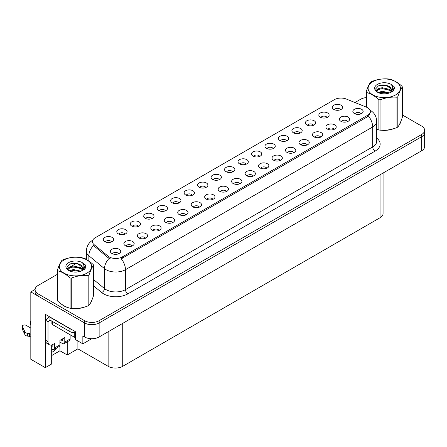 <?xml version="1.0" encoding="UTF-8"?>
<svg xmlns="http://www.w3.org/2000/svg" width="447" height="447" viewBox="0 0 447 447"><rect width="100%" height="100%" fill="white"/><g stroke="black" fill="none" stroke-linecap="round" stroke-linejoin="round"><path stroke-width="0.67" d="M165.373 210.833A3.095 1.788 0 0 0 164.541 209.961A3.095 1.788 0 0 0 161.49 209.509A3.095 1.788 0 0 0 159.333 210.833M165.999 206.313A5.157 2.978 0 0 0 159.389 205.983A5.157 2.978 0 0 0 157.685 209.682A5.157 2.978 0 0 0 158.707 210.526A5.157 2.978 0 0 0 167.022 209.682A5.157 2.978 0 0 0 165.999 206.313M340.474 109.739A3.095 1.788 0 0 0 339.647 108.867A3.095 1.788 0 0 0 336.597 108.414A3.095 1.788 0 0 0 334.44 109.739M341.106 105.218A5.157 2.978 0 0 0 334.496 104.889A5.157 2.978 0 0 0 332.786 108.587A5.157 2.978 0 0 0 333.808 109.431A5.157 2.978 0 0 0 342.128 108.587A5.157 2.978 0 0 0 341.106 105.218M334.082 129.379A3.095 1.788 0 0 0 333.25 128.507A3.095 1.788 0 0 0 330.199 128.054A3.095 1.788 0 0 0 328.042 129.379M334.708 124.858A5.157 2.978 0 0 0 328.098 124.523A5.157 2.978 0 0 0 326.394 128.228A5.157 2.978 0 0 0 327.416 129.066A5.157 2.978 0 0 0 335.731 128.228A5.157 2.978 0 0 0 334.708 124.858M178.839 203.055A3.095 1.788 0 0 0 178.012 202.189A3.095 1.788 0 0 0 174.961 201.737A3.095 1.788 0 0 0 172.805 203.055M179.47 198.535A5.157 2.978 0 0 0 172.86 198.205A5.157 2.978 0 0 0 171.151 201.904A5.157 2.978 0 0 0 172.173 202.748A5.157 2.978 0 0 0 180.493 201.904A5.157 2.978 0 0 0 179.47 198.535M293.673 152.706A3.095 1.788 0 0 0 292.841 151.835A3.095 1.788 0 0 0 289.796 151.382A3.095 1.788 0 0 0 287.633 152.706M294.299 148.186A5.157 2.978 0 0 0 287.689 147.856A5.157 2.978 0 0 0 285.985 151.555A5.157 2.978 0 0 0 287.008 152.399A5.157 2.978 0 0 0 295.322 151.555A5.157 2.978 0 0 0 294.299 148.186M259.657 156.4A3.095 1.788 0 0 0 258.83 155.528A3.095 1.788 0 0 0 255.779 155.075A3.095 1.788 0 0 0 253.622 156.4M260.288 151.879A5.157 2.978 0 0 0 253.678 151.544A5.157 2.978 0 0 0 251.968 155.249A5.157 2.978 0 0 0 252.991 156.087A5.157 2.978 0 0 0 261.311 155.249A5.157 2.978 0 0 0 260.288 151.879M212.856 199.368A3.095 1.788 0 0 0 212.023 198.496A3.095 1.788 0 0 0 208.978 198.043A3.095 1.788 0 0 0 206.816 199.368M213.482 194.847A5.157 2.978 0 0 0 206.872 194.512A5.157 2.978 0 0 0 205.167 198.217A5.157 2.978 0 0 0 206.19 199.055A5.157 2.978 0 0 0 214.504 198.217A5.157 2.978 0 0 0 213.482 194.847M300.066 133.066A3.095 1.788 0 0 0 299.239 132.2A3.095 1.788 0 0 0 296.188 131.748A3.095 1.788 0 0 0 294.031 133.066M300.697 128.546A5.157 2.978 0 0 0 294.087 128.216A5.157 2.978 0 0 0 292.377 131.915A5.157 2.978 0 0 0 293.4 132.759A5.157 2.978 0 0 0 301.719 131.915A5.157 2.978 0 0 0 300.697 128.546M253.265 176.034A3.095 1.788 0 0 0 252.432 175.168A3.095 1.788 0 0 0 249.387 174.71A3.095 1.788 0 0 0 247.225 176.034M253.89 171.514A5.157 2.978 0 0 0 247.28 171.184A5.157 2.978 0 0 0 245.576 174.883A5.157 2.978 0 0 0 246.599 175.727A5.157 2.978 0 0 0 254.913 174.883A5.157 2.978 0 0 0 253.89 171.514M273.128 148.622A3.095 1.788 0 0 0 272.296 147.75A3.095 1.788 0 0 0 269.25 147.298A3.095 1.788 0 0 0 267.088 148.622M273.754 144.102A5.157 2.978 0 0 0 267.15 143.772A5.157 2.978 0 0 0 265.44 147.471A5.157 2.978 0 0 0 266.462 148.315A5.157 2.978 0 0 0 274.782 147.471A5.157 2.978 0 0 0 273.754 144.102M226.327 191.59A3.095 1.788 0 0 0 225.495 190.718A3.095 1.788 0 0 0 222.444 190.266A3.095 1.788 0 0 0 220.287 191.59M226.953 187.07A5.157 2.978 0 0 0 220.343 186.734A5.157 2.978 0 0 0 218.633 190.439A5.157 2.978 0 0 0 219.661 191.282A5.157 2.978 0 0 0 227.976 190.439A5.157 2.978 0 0 0 226.953 187.07M313.537 125.294A3.095 1.788 0 0 0 312.704 124.422A3.095 1.788 0 0 0 309.659 123.97A3.095 1.788 0 0 0 307.497 125.294M314.163 120.774A5.157 2.978 0 0 0 307.553 120.439A5.157 2.978 0 0 0 305.849 124.143A5.157 2.978 0 0 0 306.871 124.981A5.157 2.978 0 0 0 315.185 124.143A5.157 2.978 0 0 0 314.163 120.774M266.73 168.262A3.095 1.788 0 0 0 265.904 167.39A3.095 1.788 0 0 0 262.853 166.938A3.095 1.788 0 0 0 260.696 168.262M267.362 163.742A5.157 2.978 0 0 0 260.752 163.406A5.157 2.978 0 0 0 259.042 167.105A5.157 2.978 0 0 0 260.07 167.949A5.157 2.978 0 0 0 268.384 167.105A5.157 2.978 0 0 0 267.362 163.742M124.964 234.161A3.095 1.788 0 0 0 124.132 233.295A3.095 1.788 0 0 0 121.081 232.842A3.095 1.788 0 0 0 118.924 234.161M125.59 229.641A5.157 2.978 0 0 0 118.98 229.311A5.157 2.978 0 0 0 117.276 233.01A5.157 2.978 0 0 0 118.299 233.854A5.157 2.978 0 0 0 126.613 233.01A5.157 2.978 0 0 0 125.59 229.641M192.311 195.283A3.095 1.788 0 0 0 191.478 194.411A3.095 1.788 0 0 0 188.433 193.959A3.095 1.788 0 0 0 186.27 195.283M192.936 190.763A5.157 2.978 0 0 0 186.332 190.428A5.157 2.978 0 0 0 184.622 194.132A5.157 2.978 0 0 0 185.645 194.97A5.157 2.978 0 0 0 193.964 194.132A5.157 2.978 0 0 0 192.936 190.763M132.038 246.023A3.095 1.788 0 0 0 131.206 245.157A3.095 1.788 0 0 0 128.16 244.699A3.095 1.788 0 0 0 125.998 246.023M132.664 241.503A5.157 2.978 0 0 0 126.06 241.173A5.157 2.978 0 0 0 124.35 244.872A5.157 2.978 0 0 0 125.372 245.716A5.157 2.978 0 0 0 133.692 244.872A5.157 2.978 0 0 0 132.664 241.503M232.719 171.95A3.095 1.788 0 0 0 231.887 171.078A3.095 1.788 0 0 0 228.842 170.625A3.095 1.788 0 0 0 226.679 171.95M233.345 167.429A5.157 2.978 0 0 0 226.741 167.1A5.157 2.978 0 0 0 225.031 170.799A5.157 2.978 0 0 0 226.053 171.642A5.157 2.978 0 0 0 234.373 170.799A5.157 2.978 0 0 0 233.345 167.429M158.976 230.473A3.095 1.788 0 0 0 158.149 229.602A3.095 1.788 0 0 0 155.098 229.149A3.095 1.788 0 0 0 152.941 230.473M159.607 225.953A5.157 2.978 0 0 0 152.997 225.618A5.157 2.978 0 0 0 151.287 229.322A5.157 2.978 0 0 0 152.31 230.16A5.157 2.978 0 0 0 160.629 229.322A5.157 2.978 0 0 0 159.607 225.953M199.384 207.14A3.095 1.788 0 0 0 198.557 206.274A3.095 1.788 0 0 0 195.507 205.821A3.095 1.788 0 0 0 193.35 207.14M200.016 202.62A5.157 2.978 0 0 0 193.406 202.29A5.157 2.978 0 0 0 191.696 205.989A5.157 2.978 0 0 0 192.718 206.832A5.157 2.978 0 0 0 201.038 205.989A5.157 2.978 0 0 0 200.016 202.62M246.191 164.172A3.095 1.788 0 0 0 245.358 163.306A3.095 1.788 0 0 0 242.308 162.853A3.095 1.788 0 0 0 240.151 164.172M246.817 159.657A5.157 2.978 0 0 0 240.207 159.322A5.157 2.978 0 0 0 238.497 163.021A5.157 2.978 0 0 0 239.525 163.865A5.157 2.978 0 0 0 247.839 163.021A5.157 2.978 0 0 0 246.817 159.657M172.447 222.695A3.095 1.788 0 0 0 171.614 221.824A3.095 1.788 0 0 0 168.569 221.371A3.095 1.788 0 0 0 166.407 222.695M173.073 218.175A5.157 2.978 0 0 0 166.468 217.845A5.157 2.978 0 0 0 164.759 221.544A5.157 2.978 0 0 0 165.781 222.388A5.157 2.978 0 0 0 174.101 221.544A5.157 2.978 0 0 0 173.073 218.175M286.6 140.844A3.095 1.788 0 0 0 285.767 139.972A3.095 1.788 0 0 0 282.716 139.52A3.095 1.788 0 0 0 280.56 140.844M287.225 136.324A5.157 2.978 0 0 0 280.615 135.994A5.157 2.978 0 0 0 278.906 139.693A5.157 2.978 0 0 0 279.934 140.537A5.157 2.978 0 0 0 288.248 139.693A5.157 2.978 0 0 0 287.225 136.324M239.793 183.812A3.095 1.788 0 0 0 238.966 182.94A3.095 1.788 0 0 0 235.915 182.488A3.095 1.788 0 0 0 233.759 183.812M240.425 179.292A5.157 2.978 0 0 0 233.815 178.962A5.157 2.978 0 0 0 232.105 182.661A5.157 2.978 0 0 0 233.127 183.505A5.157 2.978 0 0 0 241.447 182.661A5.157 2.978 0 0 0 240.425 179.292M205.782 187.505A3.095 1.788 0 0 0 204.95 186.634A3.095 1.788 0 0 0 201.899 186.181A3.095 1.788 0 0 0 199.742 187.505M206.408 182.985A5.157 2.978 0 0 0 199.798 182.65A5.157 2.978 0 0 0 198.094 186.354A5.157 2.978 0 0 0 199.116 187.198A5.157 2.978 0 0 0 207.43 186.354A5.157 2.978 0 0 0 206.408 182.985M347.548 121.601A3.095 1.788 0 0 0 346.721 120.729A3.095 1.788 0 0 0 343.67 120.277A3.095 1.788 0 0 0 341.514 121.601M348.179 117.08A5.157 2.978 0 0 0 341.569 116.745A5.157 2.978 0 0 0 339.86 120.45A5.157 2.978 0 0 0 340.882 121.293A5.157 2.978 0 0 0 349.202 120.45A5.157 2.978 0 0 0 348.179 117.08M185.918 214.918A3.095 1.788 0 0 0 185.086 214.046A3.095 1.788 0 0 0 182.035 213.593A3.095 1.788 0 0 0 179.878 214.918M186.544 210.397A5.157 2.978 0 0 0 179.934 210.068A5.157 2.978 0 0 0 178.224 213.767A5.157 2.978 0 0 0 179.253 214.61A5.157 2.978 0 0 0 187.567 213.767A5.157 2.978 0 0 0 186.544 210.397M111.493 241.939A3.095 1.788 0 0 0 110.66 241.067A3.095 1.788 0 0 0 107.615 240.615A3.095 1.788 0 0 0 105.458 241.939M112.124 237.418A5.157 2.978 0 0 0 105.514 237.089A5.157 2.978 0 0 0 103.805 240.788A5.157 2.978 0 0 0 104.827 241.631A5.157 2.978 0 0 0 113.147 240.788A5.157 2.978 0 0 0 112.124 237.418M151.902 218.611A3.095 1.788 0 0 0 151.069 217.739A3.095 1.788 0 0 0 148.024 217.287A3.095 1.788 0 0 0 145.867 218.611M152.528 214.091A5.157 2.978 0 0 0 145.923 213.761A5.157 2.978 0 0 0 144.213 217.46A5.157 2.978 0 0 0 145.236 218.304A5.157 2.978 0 0 0 153.556 217.46A5.157 2.978 0 0 0 152.528 214.091M118.567 253.801A3.095 1.788 0 0 0 117.74 252.929A3.095 1.788 0 0 0 114.689 252.477A3.095 1.788 0 0 0 112.532 253.801M119.198 249.281A5.157 2.978 0 0 0 112.588 248.951A5.157 2.978 0 0 0 110.878 252.65A5.157 2.978 0 0 0 111.901 253.494A5.157 2.978 0 0 0 120.221 252.65A5.157 2.978 0 0 0 119.198 249.281M361.02 113.823A3.095 1.788 0 0 0 360.187 112.951A3.095 1.788 0 0 0 357.142 112.499A3.095 1.788 0 0 0 354.985 113.823M361.645 109.303A5.157 2.978 0 0 0 355.041 108.973A5.157 2.978 0 0 0 353.331 112.672A5.157 2.978 0 0 0 354.354 113.516A5.157 2.978 0 0 0 362.673 112.672A5.157 2.978 0 0 0 361.645 109.303M219.248 179.728A3.095 1.788 0 0 0 218.421 178.856A3.095 1.788 0 0 0 215.37 178.403A3.095 1.788 0 0 0 213.213 179.728M219.879 175.207A5.157 2.978 0 0 0 213.269 174.878A5.157 2.978 0 0 0 211.56 178.577A5.157 2.978 0 0 0 212.582 179.42A5.157 2.978 0 0 0 220.902 178.577A5.157 2.978 0 0 0 219.879 175.207M145.51 238.245A3.095 1.788 0 0 0 144.677 237.379A3.095 1.788 0 0 0 141.626 236.927A3.095 1.788 0 0 0 139.47 238.245M146.135 233.731A5.157 2.978 0 0 0 139.525 233.395A5.157 2.978 0 0 0 137.816 237.094A5.157 2.978 0 0 0 138.844 237.938A5.157 2.978 0 0 0 147.158 237.094A5.157 2.978 0 0 0 146.135 233.731M327.008 117.516A3.095 1.788 0 0 0 326.176 116.645A3.095 1.788 0 0 0 323.125 116.192A3.095 1.788 0 0 0 320.968 117.516M327.634 112.996A5.157 2.978 0 0 0 321.024 112.661A5.157 2.978 0 0 0 319.314 116.365A5.157 2.978 0 0 0 320.343 117.209A5.157 2.978 0 0 0 328.657 116.365A5.157 2.978 0 0 0 327.634 112.996M280.202 160.484A3.095 1.788 0 0 0 279.369 159.613A3.095 1.788 0 0 0 276.324 159.16A3.095 1.788 0 0 0 274.167 160.484M280.833 155.964A5.157 2.978 0 0 0 274.223 155.629A5.157 2.978 0 0 0 272.514 159.333A5.157 2.978 0 0 0 273.536 160.171A5.157 2.978 0 0 0 281.856 159.333A5.157 2.978 0 0 0 280.833 155.964M138.43 226.389A3.095 1.788 0 0 0 137.603 225.517A3.095 1.788 0 0 0 134.553 225.064A3.095 1.788 0 0 0 132.396 226.389M139.062 221.868A5.157 2.978 0 0 0 132.452 221.533A5.157 2.978 0 0 0 130.742 225.238A5.157 2.978 0 0 0 131.764 226.076A5.157 2.978 0 0 0 140.084 225.238A5.157 2.978 0 0 0 139.062 221.868M320.611 137.151A3.095 1.788 0 0 0 319.778 136.285A3.095 1.788 0 0 0 316.733 135.832A3.095 1.788 0 0 0 314.576 137.151M321.242 132.63A5.157 2.978 0 0 0 314.632 132.301A5.157 2.978 0 0 0 312.922 136A5.157 2.978 0 0 0 313.945 136.843A5.157 2.978 0 0 0 322.265 136A5.157 2.978 0 0 0 321.242 132.63M307.139 144.929A3.095 1.788 0 0 0 306.312 144.057A3.095 1.788 0 0 0 303.262 143.604A3.095 1.788 0 0 0 301.105 144.929M307.771 140.408A5.157 2.978 0 0 0 301.161 140.079A5.157 2.978 0 0 0 299.451 143.778A5.157 2.978 0 0 0 300.473 144.621A5.157 2.978 0 0 0 308.793 143.778A5.157 2.978 0 0 0 307.771 140.408M367.579 107.733A9.286 5.358 0 0 0 366.339 107.129L346.319 99.038A9.286 5.358 0 0 0 334.429 99.636L95.161 237.782A9.286 5.358 0 0 0 92.44 241.57A9.286 5.358 0 0 0 94.121 244.643L108.14 256.204A9.286 5.358 0 0 0 122.31 256.919L367.579 115.309A9.286 5.358 0 0 0 370.3 111.521A9.286 5.358 0 0 0 367.579 107.733M35.101 289.444L30.821 291.913L84.55 322.935A10.315 5.956 0 0 0 99.139 322.935L421.627 136.748A10.315 5.956 0 0 0 424.65 132.535A10.315 5.956 0 0 1 421.627 136.748L99.139 322.935A10.315 5.956 0 0 1 84.55 322.935L38.112 296.126A10.315 5.956 0 0 1 35.089 291.913L35.089 289.667A10.315 5.956 0 0 0 38.112 293.88L84.55 320.689A10.315 5.956 0 0 0 99.139 320.689L421.627 134.502A10.315 5.956 0 0 0 424.65 130.289A10.315 5.956 0 0 0 421.627 126.076L402.345 114.94M51.679 344.972L51.679 363.981L45.309 367.657L45.309 314.314L75.409 331.696L75.409 339.552L82.846 343.849L82.846 335.988L84.55 336.971A10.315 5.956 0 0 0 99.139 336.971L421.627 150.784A10.315 5.956 0 0 0 424.65 146.571L424.65 130.289M91.741 338.714L82.846 343.849M45.309 367.657L30.821 359.293L30.821 291.913M383.073 173.045L383.073 213.532A10.315 5.956 180 0 1 380.051 217.739L122.724 366.311A10.315 5.956 180 0 1 108.135 366.311L77.89 348.85L77.89 340.988M77.89 348.85L67.24 354.996L67.24 341.815M51.679 355.555L59.948 350.783L67.24 354.996M51.679 352.454A11.002 6.353 120 0 0 56.685 347.906M59.948 350.783L59.948 342.084M61.362 304.044A16.505 9.527 0 0 0 63.809 305.849A16.505 9.527 0 0 0 68.212 307.67M370.3 111.521L370.3 112.661L368.479 116.058L367.579 116.712L121.266 258.785A12.035 6.951 60 0 1 125.467 269.692A13.751 7.94 180 0 1 106.017 269.692A13.751 7.94 180 0 1 104.481 268.63L88.858 255.751A13.751 7.94 180 0 1 86.372 251.197L86.372 259.578M110.225 258.785L108.14 257.729L93.496 245.537A12.035 8.052 129.5 0 0 88.858 255.751L88.858 261.093M376.715 129.317A16.505 9.527 0 0 0 376.994 129.395M381.436 130.233A16.505 9.527 0 0 0 393.667 128.675M399.238 124.842A16.505 9.527 0 0 0 400.68 121.819M72.66 308.503A16.505 9.527 0 0 0 84.885 306.944M90.462 303.116A16.505 9.527 0 0 0 91.898 300.088M366.177 97.608A10.315 5.956 0 0 0 360.6 99.268L354.957 102.531M86.372 257.595L84.5 258.673M76.364 263.372L71.129 266.395M57.4 274.318L38.112 285.454A10.315 5.956 0 0 0 35.089 289.667M70.134 334.769L70.134 338.977L64.781 342.067A3.436 1.984 60 0 1 64.072 343.642A3.436 1.984 60 0 1 62.351 343.469L59.92 342.067M64.781 342.067L64.781 337.574L59.92 340.385L59.92 344.877L54.573 347.962L54.573 343.469L52.869 344.453A6.878 3.973 -60 0 1 49.433 344.793A6.878 3.973 -60 0 1 48.008 341.648L48.008 321.711L45.577 320.309A6.878 3.973 120 0 0 49.109 316.51M60.893 339.821L62.351 340.664L62.351 338.982M71.447 329.405A6.878 3.973 180 0 1 69.888 328.729L49.952 317.219A6.878 3.973 0 0 0 50.159 317.119M49.952 317.219L49.952 320.03L69.888 331.54A6.878 3.973 0 0 0 75.409 332.685M49.433 344.793L47.002 343.391A6.878 3.973 -60 0 1 45.577 340.245L45.577 320.309M50.008 320.063A6.878 3.973 -60 0 1 48.008 321.711M51.679 346.291L52.143 346.559L52.143 344.81M30.821 337.055L29.664 336.39L29.664 333.579L30.821 334.25M54.573 347.962A3.436 1.984 60 0 1 53.858 349.537A3.436 1.984 60 0 1 52.143 349.37L51.679 349.101M30.821 328.07L26.099 325.349A2.196 1.268 180 0 0 23.708 325.075A2.196 1.268 180 0 0 22.35 326.243A2.196 1.268 180 0 0 22.423 326.573L25.032 332.11A3.436 1.984 0 0 0 27.373 333.255L29.664 333.579M29.664 336.39L27.373 336.066L27.373 333.255M25.032 332.11L25.032 334.915L22.423 329.378A2.196 1.268 0 0 1 22.35 329.053L22.35 326.243M25.032 334.915A3.436 1.984 0 0 0 27.373 336.066M53.858 349.537L59.211 346.447A3.436 1.984 -120 0 0 59.92 344.877M24.568 331.193L24.568 333.998M64.072 343.642L69.419 340.553A3.436 1.984 -120 0 0 70.134 338.977M30.821 322.449A2.196 1.268 180 0 1 30.318 321.644A2.196 1.268 180 0 1 30.821 320.84M30.318 321.644L30.318 324.449A2.196 1.268 0 0 0 30.821 325.26M400.11 123.121A16.332 9.432 180 0 1 399.931 123.495M392.025 129.138A16.332 9.432 180 0 1 383.699 130.267M91.328 301.395A16.332 9.432 180 0 1 91.154 301.77M83.248 307.407A16.332 9.432 180 0 1 74.923 308.536M66.184 306.865A16.332 9.432 180 0 1 63.932 305.782A16.332 9.432 180 0 1 62.451 304.798M51.88 321.142L51.88 323.818A1.721 0.995 0 0 0 52.383 324.522L74.263 337.155A1.721 0.995 0 0 0 75.409 337.446M372.832 81.678A16.159 9.331 -0 0 0 372.832 94.876A16.159 9.331 -0 0 0 395.684 94.876A16.159 9.331 -0 0 0 395.684 81.678A16.159 9.331 -0 0 0 372.832 81.678M376.715 129.3L378.866 129.965A18.567 10.722 -0 0 0 380.045 130.15C385.655 130.641 391.293 129.764 396.953 127.535A18.567 10.722 -0 0 0 397.389 127.289A18.567 10.722 -0 0 0 397.813 127.037C399.316 125.154 400.825 121.902 402.345 117.276L402.345 86.975A18.567 10.722 -0 0 0 402.026 86.299C397.891 82.55 393.768 80.169 389.65 79.153A18.567 10.722 -0 0 0 388.477 78.968C382.816 78.488 377.179 79.359 371.569 81.589A18.567 10.722 -0 0 0 371.133 81.829A18.567 10.722 -0 0 0 370.708 82.08C369.188 83.991 367.68 87.243 366.177 91.842A18.567 10.722 -0 0 0 366.49 92.523L366.49 107.191M378.866 129.965L378.866 99.67C374.731 95.921 370.608 93.54 366.49 92.523M378.866 99.67A18.567 10.722 -0 0 0 380.045 99.849L380.045 130.15M396.953 127.535L396.953 97.234C391.337 96.742 385.705 97.614 380.045 99.849M396.953 97.234A18.567 10.722 -0 0 0 397.389 96.988A18.567 10.722 -0 0 0 397.813 96.736L397.813 127.037M389.605 92.898L382.224 91.266L378.039 92.501M388.577 93.233L382.224 92.155L378.978 92.909M391.628 91.333L389.818 89.467L382.224 87.696L378.704 88.573L376.665 90.311L376.402 91.255M391.337 91.78L389.818 90.361L382.224 88.59L378.704 89.467L376.564 91.434M390.644 92.551L391.851 90.881L392.12 89.702L386.225 85.31C383.286 84.706 380.671 84.919 378.374 85.93L375.609 88.947L377.469 92.177M391.706 92.082L392.12 90.411M392.097 90.054L389.818 86.791L386.431 85.349M377.464 84.354A9.605 5.548 -0 0 0 377.464 92.199A9.605 5.548 -0 0 0 389.477 92.931L393.22 91.115L394.483 88.277L394.053 86.578L390.901 84.271A9.605 5.548 -0 0 0 377.464 84.354M390.901 84.271C392.907 86.305 393.22 88.506 391.851 90.875M366.177 107.062L366.177 91.842M402.345 86.975C400.836 88.858 399.327 92.11 397.813 96.736M387.873 92.931L381.615 92.395L379.123 92.847M392.444 91.669L392.008 91.317M391.74 91.121L391.293 90.83M387.873 89.366L381.615 88.83L379.123 89.283M376.715 90.227L375.983 90.68M394.008 90.054L392.689 88.322M387.901 85.807L381.615 85.265L378.263 85.986M394.483 88.361L394.053 86.578M392.729 91.479L392.086 90.931M391.89 90.786L390.354 89.864M377.324 89.478L375.815 90.35M394.114 89.841L392.689 87.875M64.055 259.947A16.159 9.331 -0 0 0 64.055 273.145A16.159 9.331 -0 0 0 86.908 273.145A16.159 9.331 -0 0 0 86.908 259.947A16.159 9.331 -0 0 0 64.055 259.947M62.351 260.104A18.567 10.722 -0 0 0 61.932 260.355C60.412 262.26 58.903 265.518 57.4 270.117A18.567 10.722 -0 0 0 57.713 270.793L57.713 301.094C61.831 304.826 65.955 307.206 70.09 308.234A18.567 10.722 -0 0 0 71.269 308.419C76.878 308.911 82.516 308.039 88.171 305.804A18.567 10.722 -0 0 0 88.612 305.558A18.567 10.722 -0 0 0 89.031 305.307C90.54 303.424 92.048 300.172 93.563 295.545L93.563 265.25A18.567 10.722 -0 0 0 93.25 264.568C89.115 260.825 84.986 258.439 80.873 257.422A18.567 10.722 -0 0 0 79.695 257.243C74.04 256.757 68.402 257.628 62.792 259.858A18.567 10.722 -0 0 0 62.351 260.104M70.09 308.234L70.09 277.939C65.955 274.19 61.831 271.81 57.713 270.793M70.09 277.939A18.567 10.722 -0 0 0 71.269 278.123L71.269 308.419M88.171 305.804L88.171 275.508C82.561 275.017 76.923 275.888 71.269 278.123M88.171 275.508A18.567 10.722 -0 0 0 88.612 275.263A18.567 10.722 -0 0 0 89.031 275.011L89.031 305.307M57.4 270.117L57.4 300.412A18.567 10.722 -0 0 0 57.713 301.094M80.829 271.167L73.448 269.535L69.257 270.77M79.801 271.502L73.448 270.424L70.201 271.178M82.851 269.608L81.041 267.736L73.448 265.971L69.922 266.848L67.888 268.586L67.626 269.53M82.561 270.049L81.041 268.63L73.448 266.859L69.922 267.736L67.782 269.703M81.868 270.821L83.075 269.15L83.343 267.971L77.448 263.579C74.509 262.981 71.889 263.188 69.598 264.199L66.832 267.217L68.687 270.452A9.605 5.548 -0 0 0 80.7 271.206L84.444 269.39L85.707 266.546L85.276 264.853L82.125 262.54A9.605 5.548 -0 0 0 68.687 262.624A9.605 5.548 -0 0 0 68.687 270.469M82.93 270.357L83.343 268.681M83.315 268.323L81.041 265.065L77.655 263.618M82.125 262.54C84.125 264.574 84.444 266.775 83.075 269.144M93.563 265.25C92.06 267.127 90.551 270.385 89.031 275.011M79.097 271.206L72.833 270.67L70.347 271.122M83.667 269.938L83.231 269.586M82.963 269.396L82.516 269.1M79.097 267.641L72.833 267.105L70.347 267.557M67.938 268.496L67.201 268.949M85.232 268.323L83.913 266.591M79.119 264.082L72.833 263.534L69.486 264.255M85.707 266.635L85.276 264.853M83.952 269.753L83.31 269.2M83.114 269.055L81.578 268.133M68.542 267.747L67.039 268.625M85.338 268.116L83.907 266.144M421.627 150.784L421.627 134.502M99.139 336.971L99.139 320.689M84.55 336.971L84.55 320.689M122.724 366.311L122.724 323.354M380.051 217.739L380.051 174.788M108.135 366.311L108.135 331.78M94.121 244.643L94.121 246.174M108.14 256.204L108.14 257.729M122.31 256.919L122.31 258.316M367.579 115.309L367.579 116.712M376.715 138.134A17.193 9.923 180 0 1 375.117 151.108L127.903 293.835A3.436 1.984 60 0 1 125.467 289.622L372.686 146.895A13.751 7.94 0 0 0 376.715 141.28L376.715 121.349A13.751 7.94 180 0 1 372.686 126.965A12.035 6.951 -120 0 0 368.479 116.058M127.903 293.835A17.193 9.923 180 0 1 103.587 293.835A17.193 9.923 180 0 1 101.659 292.511L93.563 285.834M109.169 258.372A12.035 8.052 129.5 0 0 104.481 268.63L104.481 288.566A13.751 7.94 0 0 0 106.017 289.622A13.751 7.94 0 0 0 125.467 289.622L125.467 269.692L372.686 126.965L372.686 146.895A3.436 1.984 60 0 0 375.117 151.108M38.112 293.88L38.112 296.126M93.563 279.565L104.481 288.566A3.436 2.302 -50.5 0 1 101.659 292.511M69.888 328.729L69.888 331.54M48.008 341.648L45.577 340.245M22.423 326.573L22.423 329.378M74.263 337.155L74.263 332.691M52.383 324.522L52.383 321.432M376.715 121.349C376.48 116.404 374.307 112.694 370.194 110.225L369.965 110.096M92.892 240.073C88.774 242.542 86.601 246.252 86.372 251.197"/></g></svg>
